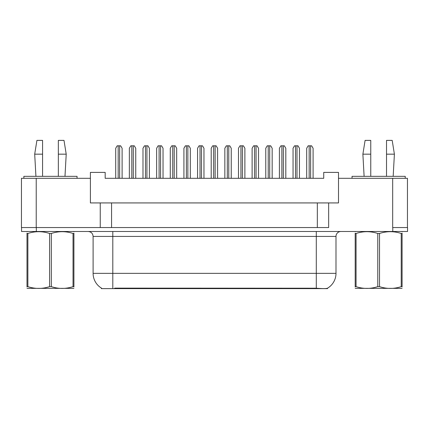 <?xml version="1.0" encoding="UTF-8"?>
<svg xmlns="http://www.w3.org/2000/svg" width="429" height="429" viewBox="0 0 429 429"><rect width="100%" height="100%" fill="white"/><g stroke="black" fill="none" stroke-linecap="round" stroke-linejoin="round"><path stroke-width="0.64" d="M327.525 288.191L327.525 288.615L101.378 288.615L101.378 288.074M100.247 202.928L90.396 202.928L90.396 178.303L21.45 178.303L21.45 227.552L100.247 227.552L100.247 202.928L111.572 202.928L111.572 227.552M407.453 227.552L407.453 178.303L338.502 178.303L338.502 202.928L328.657 202.928L328.657 227.552L36.224 227.552L36.224 178.303M338.502 178.303L338.502 172.394L323.729 172.394L323.729 178.303L105.169 178.303L105.169 172.394L90.396 172.394L90.396 178.303M328.657 202.928L317.331 202.928L317.331 227.552M317.331 202.928L111.572 202.928M114.677 288.615L114.677 288.132L316.296 288.218C322.463 288.717 326.19 288.717 327.477 288.218A17.235 17.235 0 0 0 335.993 273.348L335.993 236.417A4.923 4.923 0 0 1 340.916 231.488M101.625 288.218A17.235 17.235 0 0 1 93.104 273.348L93.104 236.417C92.814 233.424 91.173 231.783 88.181 231.488M392.776 231.488L407.55 231.488L407.55 227.552L392.776 227.552L392.776 231.488L21.547 231.488L21.547 227.552M122.109 178.303L122.109 148.262L120.635 145.801L117.187 145.801L115.712 148.262L115.712 178.303M135.752 178.303L135.752 148.262L134.277 145.801L130.829 145.801L129.349 148.262L129.349 178.303M73.911 288.358L27 288.358M73.911 286.947L73.911 286.626C73.911 289.012 73.911 289.012 73.911 286.626L73.037 286.626L73.037 233.478C65.83 231.097 58.596 231.097 51.33 233.478L49.587 233.478C42.38 231.097 35.14 231.097 27.874 233.478L27 233.478C27 231.097 27 231.097 27 233.478L27 233.156M51.33 233.478L51.33 286.626C58.537 289.012 65.771 289.012 73.037 286.626M51.33 286.626L49.587 286.626L49.587 233.478M73.911 233.162L73.911 233.478C73.911 231.097 73.911 231.097 73.911 233.478L73.037 233.478M73.911 231.719L73.606 231.488M73.911 233.478L73.911 286.626M27.874 233.478L27.874 286.626L27 286.626L27 233.478M27.874 286.626C35.081 289.012 42.321 289.012 49.587 286.626M27 286.626C27 289.012 27 289.012 27 286.626L27 286.947M58.339 154.172L58.339 140.385L64.001 140.385L66.216 154.172L58.339 154.172L58.339 176.335M35.929 176.335L34.695 154.172L42.578 154.172L42.578 140.385L36.915 140.385L34.695 154.172M42.578 176.335L42.578 154.172M77.048 178.303L77.048 176.335L23.863 176.335L23.863 178.303M402.096 288.358L355.185 288.358M402.096 286.947L402.096 286.626C402.096 289.012 402.096 289.012 402.096 286.626L401.222 286.626L401.222 233.478C394.015 231.097 386.781 231.097 379.515 233.478L377.772 233.478C370.565 231.097 363.325 231.097 356.059 233.478L355.185 233.478C355.185 231.097 355.185 231.097 355.185 233.478L355.185 233.156M379.515 233.478L379.515 286.626C386.722 289.012 393.956 289.012 401.222 286.626M379.515 286.626L377.772 286.626L377.772 233.478M402.096 233.162L402.096 233.478C402.096 231.097 402.096 231.097 402.096 233.478L401.222 233.478M402.096 231.719L401.791 231.488M402.096 233.478L402.096 286.626M356.059 233.478L356.059 286.626L355.185 286.626L355.185 233.478M356.059 286.626C363.266 289.012 370.506 289.012 377.772 286.626M355.185 286.626C355.185 289.012 355.185 289.012 355.185 286.626L355.185 286.947M386.524 154.172L386.524 140.385L392.186 140.385L394.401 154.172L386.524 154.172L386.524 176.335M364.114 176.335L362.88 154.172L370.763 154.172L370.763 140.385L365.1 140.385L362.88 154.172M370.763 176.335L370.763 154.172M405.233 178.303L405.233 176.335L352.048 176.335L352.048 178.303M149.394 178.303L149.394 148.262L147.919 145.801L144.471 145.801L142.991 148.262L142.991 178.303M176.678 178.303L176.678 148.262L175.198 145.801L171.756 145.801L170.275 148.262L170.275 178.303M203.963 178.303L203.963 148.262L202.483 145.801L199.035 145.801L197.56 148.262L197.56 178.303M231.242 178.303L231.242 148.262L229.767 145.801L226.319 145.801L224.844 148.262L224.844 178.303M163.036 178.303L163.036 148.262L161.561 145.801L158.113 145.801L156.633 148.262L156.633 178.303M190.32 178.303L190.32 148.262L188.84 145.801L185.392 145.801L183.918 148.262L183.918 178.303M217.605 178.303L217.605 148.262L216.125 145.801L212.677 145.801L211.202 148.262L211.202 178.303M258.526 178.303L258.526 148.262L257.051 145.801L253.603 145.801L252.123 148.262L252.123 178.303M285.811 178.303L285.811 148.262L284.33 145.801L280.888 145.801L279.408 148.262L279.408 178.303M313.095 178.303L313.095 148.262L311.615 145.801L308.167 145.801L306.692 148.262L306.692 178.303M244.884 178.303L244.884 148.262L243.409 145.801L239.961 145.801L238.481 148.262L238.481 178.303M272.168 178.303L272.168 148.262L270.694 145.801L267.246 145.801L265.766 148.262L265.766 178.303M299.453 178.303L299.453 148.262L297.973 145.801L294.525 145.801L293.05 148.262L293.05 178.303M392.68 178.303L392.68 227.552M314.226 288.615L314.226 288.132M316.296 231.488L316.296 236.417L93.104 236.417M335.993 236.417L316.296 236.417L316.296 273.348L335.993 273.348M316.296 288.218L316.296 273.348L112.806 273.348L112.806 288.218M93.104 273.348L112.806 273.348L112.806 231.488M36.32 231.488L36.32 227.552M118.173 145.801L118.173 178.303M119.648 145.801L119.648 178.303M131.816 145.801L131.816 178.303M133.29 145.801L133.29 178.303M145.452 145.801L145.452 178.303M146.933 145.801L146.933 178.303M172.737 145.801L172.737 178.303M174.217 145.801L174.217 178.303M200.021 145.801L200.021 178.303M201.501 145.801L201.501 178.303M227.306 145.801L227.306 178.303M228.78 145.801L228.78 178.303M159.095 145.801L159.095 178.303M160.575 145.801L160.575 178.303M186.379 145.801L186.379 178.303M187.859 145.801L187.859 178.303M213.663 145.801L213.663 178.303M215.138 145.801L215.138 178.303M254.59 145.801L254.59 178.303M256.065 145.801L256.065 178.303M281.869 145.801L281.869 178.303M283.349 145.801L283.349 178.303M309.153 145.801L309.153 178.303M310.634 145.801L310.634 178.303M240.948 145.801L240.948 178.303M242.423 145.801L242.423 178.303M268.227 145.801L268.227 178.303M269.707 145.801L269.707 178.303M295.511 145.801L295.511 178.303M296.991 145.801L296.991 178.303M27.311 231.488L27 231.665M64.983 176.335L66.216 154.172M355.496 231.488L355.185 231.665M393.168 176.335L394.401 154.172"/></g></svg>
